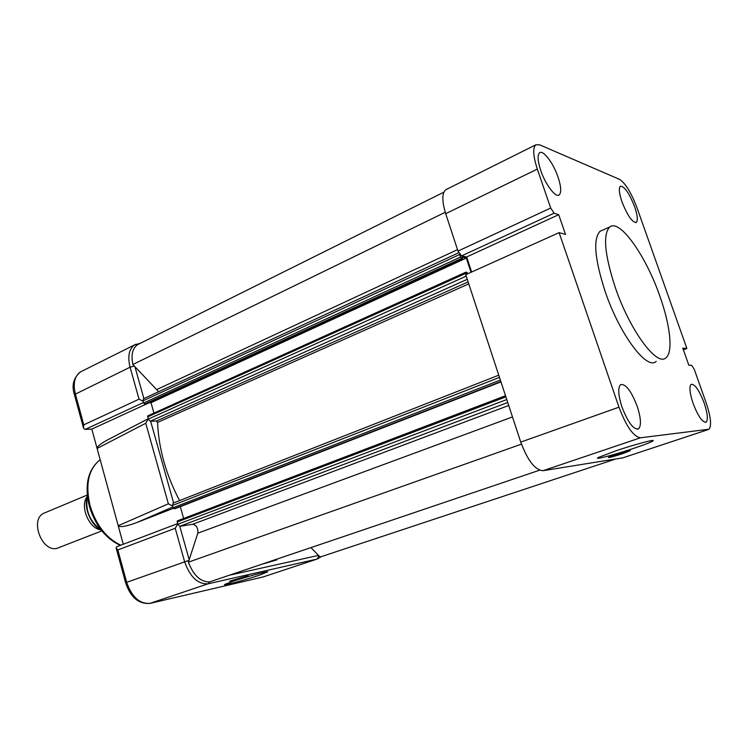 <?xml version="1.0" encoding="UTF-8"?>
<svg xmlns="http://www.w3.org/2000/svg" width="748" height="748" viewBox="0 0 748 748"><rect width="100%" height="100%" fill="white"/><g stroke="black" fill="none" stroke-linecap="round" stroke-linejoin="round"><path stroke-width="1.12" d="M615.969 450.782C633.051 445.013 653.5 439.441 653.256 440.591C652.724 441.554 646.375 444.088 634.201 448.192C614.501 454.821 592.285 460.59 598.484 457.411L615.969 450.782M615.436 454.719L630.302 450.651L622.822 453.615C612.836 456.813 608.03 458.057 608.414 457.355L615.436 454.719M634.631 206.728C637.492 215.218 638.063 220.445 636.324 222.408C632.341 222.652 627.553 215.789 621.981 201.838C619.148 193.367 618.587 188.169 620.298 186.261C624.337 186.074 629.115 192.891 634.631 206.728M558.055 177.117C561.15 186.589 561.542 192.517 559.214 194.891C555.727 198.08 545.442 184.625 540.729 170.422C537.672 160.979 537.288 155.098 539.579 152.798C543.198 149.581 553.408 163.195 558.055 177.117M704.12 402.882C707.515 413.055 708.206 419.45 706.215 422.068C702.615 422.779 698.249 416.571 693.106 403.443C689.75 393.261 689.058 386.912 691.03 384.379C694.668 383.687 699.034 389.858 704.12 402.882M637.184 406.267C640.952 417.954 641.438 425.453 638.661 428.763C633.687 430.025 628.114 422.779 621.962 407.034C618.25 395.337 617.764 387.885 620.503 384.687C625.552 383.472 631.116 390.671 637.184 406.267M602.402 230.225L600.092 231.244C592.94 238.743 594.623 258.827 605.151 291.486C619.643 334.468 647.067 370.793 656.164 361.387M659.914 296.339C646.076 256.087 619.755 218.472 609.714 226.99C602.748 234.423 604.59 254.535 615.23 287.326C629.863 330.485 657.118 367.1 665.963 357.759C673.284 352.261 670.264 325.277 659.914 296.339M457.991 251.094L550.687 208.056L554.109 213.227L461.507 255.919L457.991 251.094L445.696 213.685C441.872 201.109 441.9 193.115 445.78 189.721L446.734 189.244M550.687 208.056L537.335 169.104L445.696 213.685M537.335 169.104C533.118 156.042 532.604 147.954 535.792 144.832L539.523 144.775L619.578 179.38C625.412 183.167 631.2 192.582 636.941 207.617L686.879 348.493L682.774 348.138L688.815 365.202L691.722 365.333L694.256 369.288L706.131 402.789C710.787 416.739 711.759 425.547 709.039 429.212L640.428 437.795L542.983 470.707C535.063 470.062 527.649 460.525 520.748 442.105L465.742 274.684L559.111 232.628L618.979 407.183C626.31 426.463 633.463 436.664 640.428 437.795M622.888 457.832L542.983 470.707M686.879 348.493L683.363 349.802M554.109 213.227L558.709 214.685L565.497 234.433L559.111 232.628M461.507 255.919L466.659 256.966L471.623 272.038M558.709 214.685L466.659 256.966M172.564 505.985L168.356 503.806L145.767 423.256L148.113 418.974M259.191 575.249C244.961 580.046 221.23 586.376 224.802 584.394L232.89 581.318C245.578 577.035 267.158 571.135 267.784 571.762L259.191 575.249M244.531 577.204L229.655 581.14L248.14 575.717L244.531 577.204M143.139 401.255L139.035 399.18L83.776 424.836L75.333 393.822C72.893 383.313 74.622 375.992 80.532 371.859L81.906 371.167M139.035 399.18L130.068 367.203L74.407 394.607L83.505 428.043L84.767 429.389L91.817 429.109L118.203 525.713C119.886 527.518 125.991 526.499 136.529 522.665L173.33 508.322M83.505 428.043L83.776 424.836M168.356 503.806L118.203 525.713L123.27 544.264M318.882 555.773L317.246 559.018L263.016 576.979L150.292 603.327C139.754 604.197 131.863 597.175 126.636 582.234L117.838 549.939L116.127 547.91L116.716 546.751M321.481 556.587L317.246 559.018L208.206 583.767C197.93 584.459 190.057 577.082 184.588 561.626L175.238 528.275L177.641 524.086M91.817 429.109L149.207 402.751M109.526 438.889L106.973 440.217C100.148 444.088 96.857 446.837 97.1 448.445L145.767 423.256M100.531 529.79C88.778 528.312 79.718 505.994 87.114 496.747M45.46 512.548L43.683 513.296C29.714 519.626 41.682 551.921 56.736 548.443L101.84 530.893M445.247 212.282L132.845 364.491C130.909 354.842 132.489 348.231 137.613 344.65L138.885 344.015M158.66 391.728L132.845 364.491M471.006 272.319L466.313 258.06L462.04 257.2L462.516 258.64L145.953 404.06L144.682 404.088L143.635 403.032L143.018 400.825L143.616 398.703M462.516 258.64L460.506 257.069L459.599 254.311M466.313 258.06L151.002 402.714L148.787 402.761M153.929 413.111L151.002 402.714M466.219 274.469L465.864 272.207L467.023 272.356L467.64 273.833M179.567 500.58C166.028 474.774 158.698 448.716 157.557 422.414L156.463 421.002L150.264 421.255L148.169 419.151L147.767 415.888L465.789 272.281M500.964 381.882L175.341 508.584L174.097 508.752L173.05 507.742L172.414 505.48L173.256 503.077M183.625 518.467L180.296 506.648M521.45 444.134L188.384 562.187L197.79 533.212C198.229 528.135 196.518 525.161 192.657 524.283L179.791 526.302L177.706 524.311L177.323 520.87L505.508 395.729L177.323 520.87M539.598 470.193L209.44 581.963C200.483 581.916 193.461 575.324 188.384 562.187M276.938 559.859L261.445 564.357M615.043 459.225L320.116 557.036L311.495 548.172M622.018 458.113L708.047 429.633M520.748 442.105L618.979 407.183M100.185 459.758L99.886 459.964C88.507 469.155 85.216 484.321 90.003 505.461C95.987 524.993 106.263 538.233 120.811 545.199M134.378 366.062L130.068 367.203C127.441 356.375 128.974 348.933 134.649 344.865L135.912 344.23M143.887 398.572L134.892 366.595M143.494 402.518L85.15 429.417M140.372 343.276L134.649 344.865L80.532 371.859C73.5 377.787 71.462 385.37 74.407 394.607L74.417 394.645M136.529 522.665L172.835 506.966M264.325 576.54L262.679 577.054M209.87 581.813L208.206 583.767L149.862 603.412M188.973 560.364L125.599 582.711C130.414 597.147 138.455 604.066 149.722 603.44M175.238 528.275L117.838 549.939M173.611 502.918L150.647 421.236M189.179 559.719L179.791 526.302L507.733 402.489M318.508 555.39L229.29 575.24M87.404 496.251C85.085 510.276 89.638 521.506 101.083 529.939M457.514 249.654L157.071 389.399M459.655 254.488L143.018 400.825M460.506 257.069L143.635 403.032M461.507 258.443L144.682 404.088M465.854 273.338L147.543 416.935M466.219 276.143L148.169 419.151M467.257 279.303L150.264 421.255M468.117 281.921L156.463 421.002M468.762 283.885L157.557 422.414M499.486 377.394L172.414 505.48M500.356 380.059L173.05 507.742M500.851 381.555L174.097 508.752M505.882 396.861L177.07 522.039M506.761 399.535L177.706 524.311M508.715 405.491L192.657 524.283M512.483 416.935L197.79 533.212M635.791 222.642L636.324 222.408M558.513 195.209L559.214 194.891M705.28 422.368L706.215 422.068M637.202 429.249L638.661 428.763M600.092 231.244L609.714 226.99M535.792 144.832L445.78 189.721M100.195 459.796L99.886 459.964C87.918 469.697 84.374 485.031 89.264 505.947C95.192 525.376 105.552 538.513 120.372 545.367M116.127 547.91L125.599 582.711M177.528 523.665L116.52 546.825M148.076 418.824L106.973 440.217M87.282 495.026L43.683 513.296M87.366 495.896C83.383 507.125 90.658 524.974 101.307 530.22M443.873 192.171L137.613 344.65M458.664 252.749L143.457 398.768M465.864 272.207L147.767 415.888M498.757 375.178L172.928 503.189"/></g></svg>
